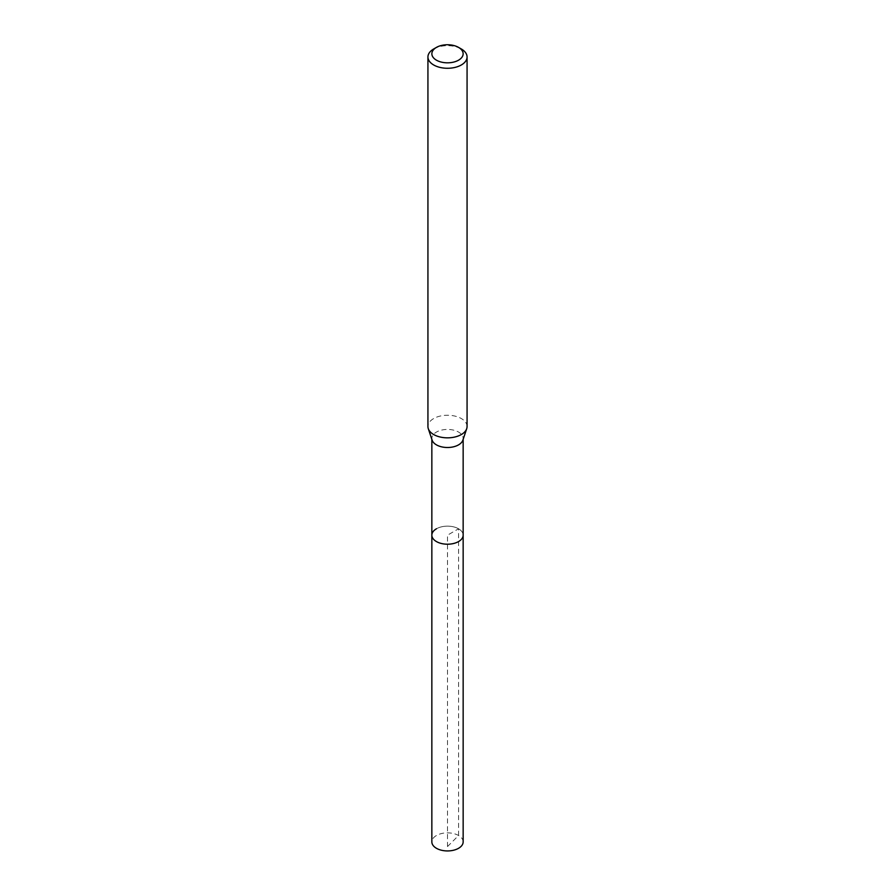 <?xml version="1.0" encoding="UTF-8"?>
<svg xmlns="http://www.w3.org/2000/svg" width="895" height="895" viewBox="0 0 895 895"><rect width="100%" height="100%" fill="white"/><g stroke="black" fill="none" stroke-linecap="round" stroke-linejoin="round"><path stroke-width="0.67" stroke-dasharray="4.47 3.36" d="M463.151 841.904A15.651 9.039 0 0 0 453.485 833.547A15.651 9.039 0 0 0 436.436 835.516A15.651 9.039 0 0 0 431.849 841.904M436.436 528.788A15.651 9.039 180 0 1 453.485 526.831A15.651 9.039 180 0 1 463.151 535.176A15.651 9.039 0 0 0 453.485 526.831A15.651 9.039 0 0 0 436.436 528.788A15.651 9.039 0 0 0 431.849 535.176M433.661 48.99A19.567 11.299 180 0 1 461.339 48.99M467.067 426.546A19.567 11.299 0 0 0 454.984 416.108A19.567 11.299 0 0 0 433.661 418.558A19.567 11.299 0 0 0 427.933 426.546M432.128 440.183A15.651 9.039 180 0 1 431.849 438.472A15.651 9.039 180 0 1 436.436 432.072A15.651 9.039 180 0 1 453.485 430.115A15.651 9.039 180 0 1 463.151 438.472A15.651 9.039 180 0 1 462.872 440.183M447.5 846.558L458.564 835.516L458.564 528.788L447.5 535.176L447.5 846.558M463.151 438.472L463.151 439.333M431.849 438.472L431.849 439.333"/><path stroke-width="1.34" d="M431.849 439.333L431.849 841.904A15.651 9.039 0 0 0 441.515 850.25A15.651 9.039 0 0 0 458.564 848.292A15.651 9.039 0 0 0 463.151 841.904L463.151 535.176A15.651 9.039 180 0 1 458.564 541.564A15.651 9.039 180 0 1 441.515 543.522A15.651 9.039 180 0 1 431.849 535.176A15.651 9.039 180 0 1 436.436 528.788M458.564 60.178A15.651 9.039 180 0 1 436.436 60.178A15.651 9.039 180 0 1 436.436 47.401L436.436 47.401A15.651 9.039 180 0 1 458.564 47.401A15.651 9.039 180 0 1 458.564 60.178M433.661 48.99L436.436 47.401L433.661 48.99A19.567 11.299 180 0 0 427.933 56.978L427.933 426.546A19.567 11.299 0 0 0 428.291 428.683A19.567 11.299 0 0 0 441.772 437.342A19.567 11.299 0 0 0 461.339 434.534A19.567 11.299 0 0 0 466.709 428.683A19.567 11.299 0 0 0 467.067 426.546L467.067 56.978A19.567 11.299 180 0 1 461.339 64.966A19.567 11.299 180 0 1 440.016 67.416A19.567 11.299 180 0 1 427.933 56.978M458.564 47.401L461.339 48.99A19.567 11.299 180 0 1 467.067 56.978M466.709 428.683L462.872 440.183A15.651 9.039 180 0 1 458.564 444.86A15.651 9.039 180 0 1 442.913 447.108A15.651 9.039 180 0 1 432.128 440.183L428.291 428.683M431.849 535.176A15.651 9.039 0 0 0 441.515 543.522A15.651 9.039 0 0 0 458.564 541.564A15.651 9.039 0 0 0 463.151 535.176L463.151 439.333"/></g></svg>
